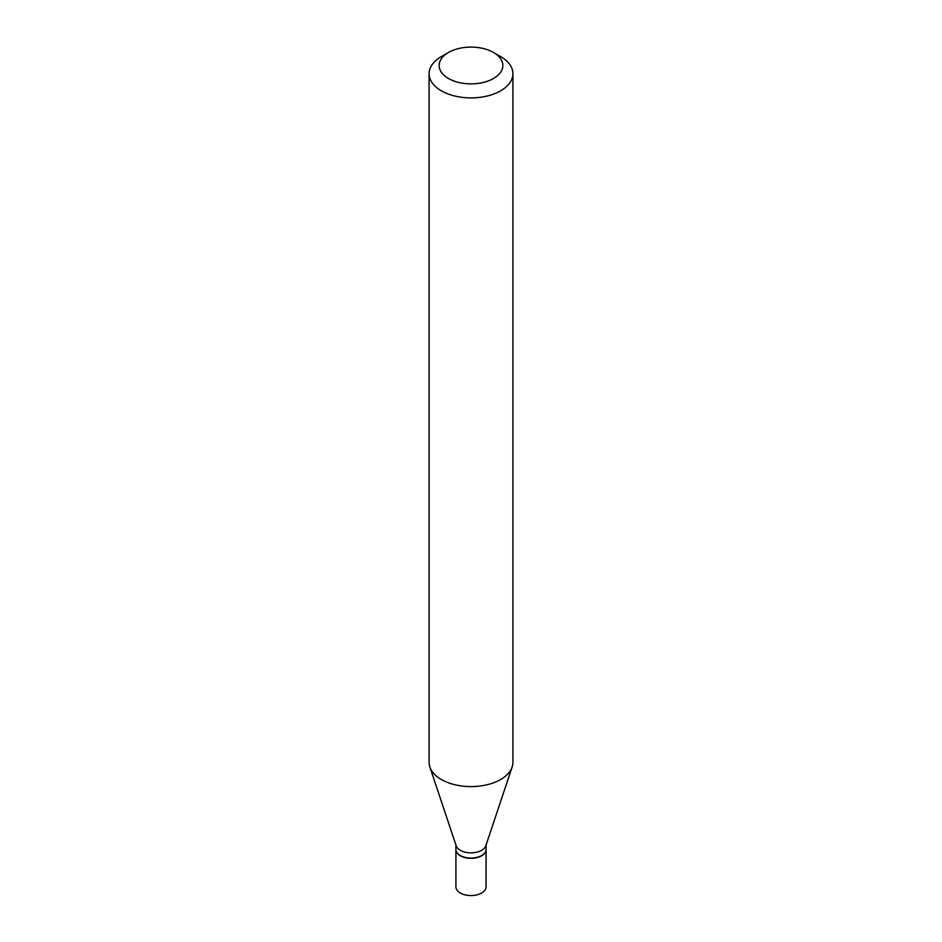 <?xml version="1.0" encoding="UTF-8"?>
<svg xmlns="http://www.w3.org/2000/svg" width="942" height="942" viewBox="0 0 942 942"><rect width="100%" height="100%" fill="white"/><g stroke="black" fill="none" stroke-linecap="round" stroke-linejoin="round"><path stroke-width="1.41" d="M455.916 849.484A15.084 8.713 0 0 0 455.916 849.613L455.916 886.846A15.084 8.713 0 0 0 460.332 893.016A15.084 8.713 0 0 0 476.77 894.9A15.084 8.713 0 0 0 486.084 886.846L486.084 849.613A15.084 8.713 0 0 0 486.084 849.484M455.916 849.613A15.084 8.713 0 0 0 460.332 855.772A15.084 8.713 0 0 0 476.77 857.667A15.084 8.713 0 0 0 486.084 849.613M481.55 855.572A14.754 8.513 0 0 1 481.433 855.642A14.754 8.513 0 0 1 460.567 855.642L460.332 855.501A15.084 8.713 0 0 0 481.668 855.501A15.084 8.713 0 0 0 486.084 849.343L486.084 844.974M448.474 52.481L441.362 56.591A41.919 24.198 0 0 0 429.081 73.7L429.081 762.396A41.919 24.198 0 0 0 429.846 766.988L456.187 845.786A15.084 8.713 0 0 0 460.332 850.296A15.084 8.713 0 0 0 475.427 852.475A15.084 8.713 0 0 0 485.813 845.786L512.154 766.988A41.919 24.198 0 0 0 512.919 762.396L512.919 73.7A41.919 24.198 0 0 0 500.638 56.591L493.526 52.481A31.851 18.393 0 0 0 448.474 52.481A31.851 18.393 0 0 0 448.474 78.492A31.851 18.393 0 0 0 493.526 78.492A31.851 18.393 0 0 0 493.526 52.481L500.638 56.591M429.081 73.7A41.919 24.198 0 0 0 441.362 90.821A41.919 24.198 0 0 0 487.038 96.06A41.919 24.198 0 0 0 512.919 73.7M429.846 766.988A41.919 24.198 0 0 0 441.362 779.505A41.919 24.198 0 0 0 483.281 785.534A41.919 24.198 0 0 0 512.154 766.988M455.916 844.974L455.916 849.343A15.084 8.713 0 0 0 460.332 855.501L460.567 855.642"/></g></svg>
